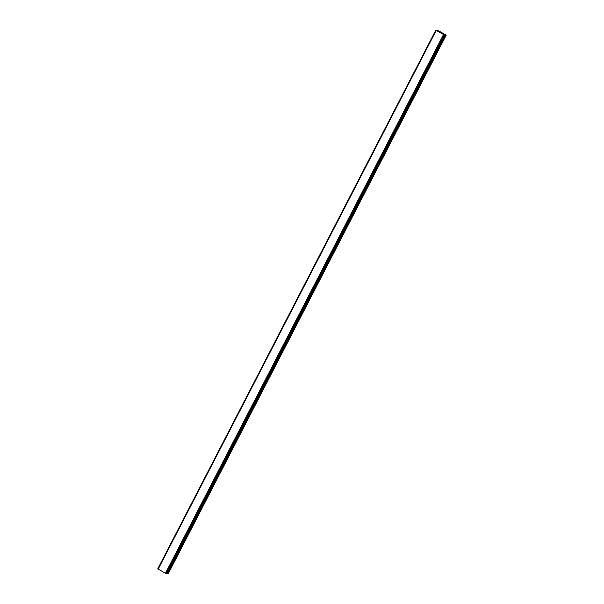 <?xml version="1.0" encoding="UTF-8"?>
<svg xmlns="http://www.w3.org/2000/svg" width="604" height="604" viewBox="0 0 604 604"><rect width="100%" height="100%" fill="white"/><g stroke="black" fill="none" stroke-linecap="round" stroke-linejoin="round"><path stroke-width="0.91" d="M437.628 31.317L437.915 30.774L436.76 30.57L437.19 31.068L444.476 34.956L435.778 30.2L157.787 568.787L158.188 568.968M446.213 35.145L168.191 573.8L167.165 573.423L445.148 34.836L446.213 35.145L438.783 30.94L435.778 30.2L157.787 568.787M437.915 30.774L437.983 31.521M438.323 31.71L438.27 30.97M438.617 31.129L445.556 34.881L445.118 34.813L167.165 573.423M445.148 34.836L167.134 573.4M167.202 573.256L445.103 34.609M165.617 573.302L166.485 573.543L444.476 34.956M436.103 30.517L158.112 569.104L165.451 573.271L443.593 34.745M167.693 573.725L445.676 35.138M165.994 573.468L443.978 34.881M157.87 568.832L435.854 30.245M437.809 30.729L437.53 31.265M443.442 34.685L165.451 573.271M165.541 573.309L443.525 34.722M436.103 30.532L158.12 569.119M158.173 569.157L436.156 30.57M438.617 31.876L438.972 31.181M439.116 32.163L439.501 31.423M167.112 573.181L445.095 34.594"/></g></svg>

